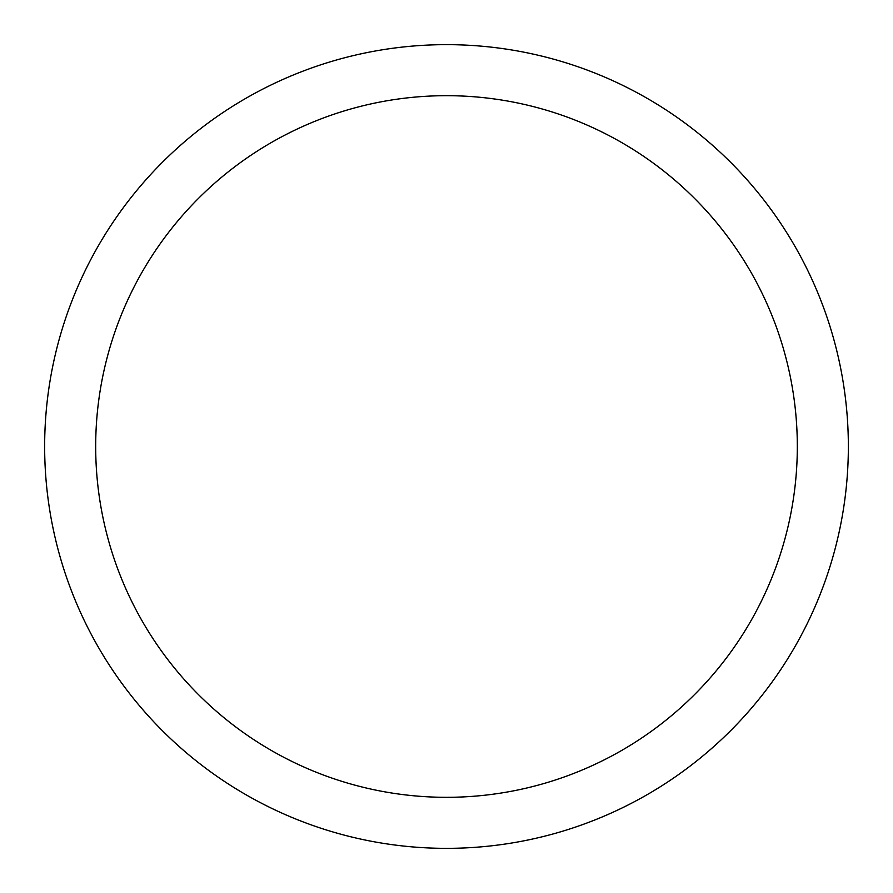 <?xml version="1.0" encoding="UTF-8"?>
<svg xmlns="http://www.w3.org/2000/svg" width="893" height="893" viewBox="0 0 893 893"><rect width="100%" height="100%" fill="white"/><g stroke="black" fill="none" stroke-linecap="round" stroke-linejoin="round"><path stroke-width="1.34" d="M446.5 797.315A350.815 350.815 0 0 0 797.315 446.5A350.815 350.815 0 0 0 446.5 95.685A350.815 350.815 0 0 0 95.685 446.5A350.815 350.815 0 0 0 446.5 797.315M446.5 848.35A401.85 401.85 0 0 0 848.35 446.5A401.85 401.85 0 0 0 446.5 44.65A401.85 401.85 0 0 0 44.65 446.5A401.85 401.85 0 0 0 446.5 848.35"/></g></svg>
